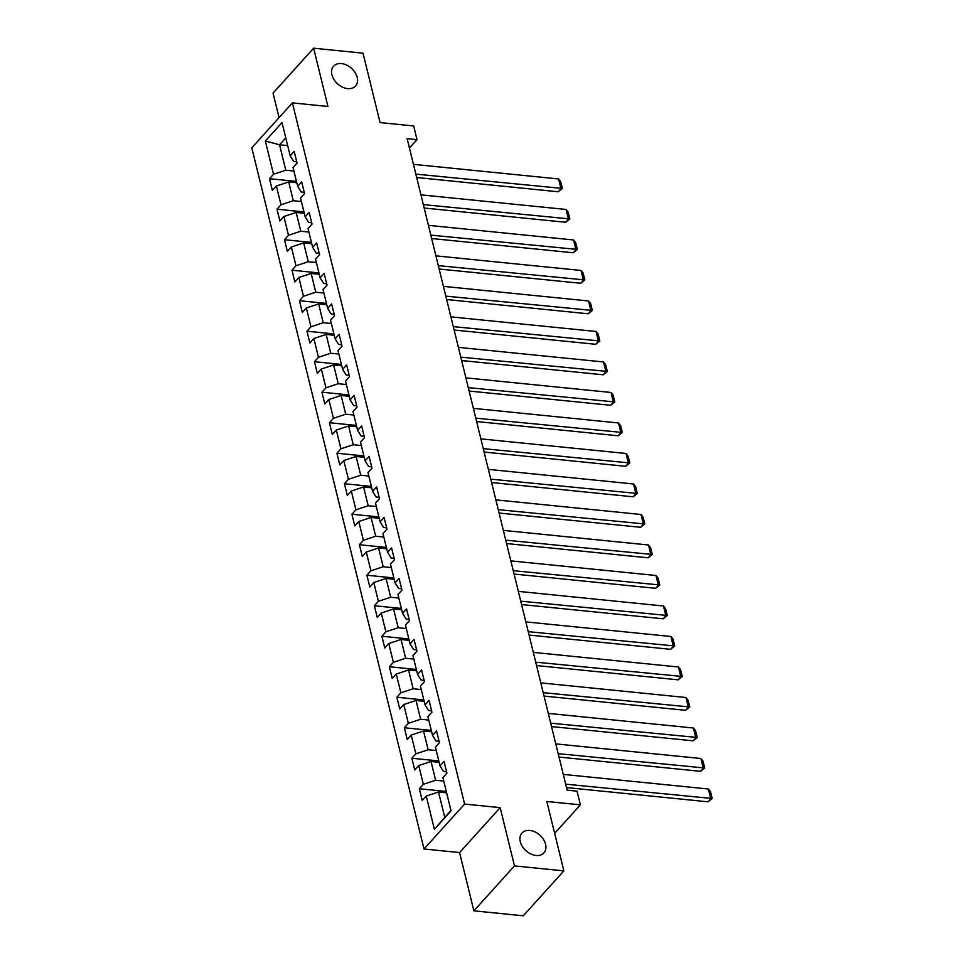 <?xml version="1.0" encoding="UTF-8"?>
<svg xmlns="http://www.w3.org/2000/svg" width="964" height="964" viewBox="0 0 964 964"><rect width="100%" height="100%" fill="white"/><g stroke="black" fill="none" stroke-linecap="round" stroke-linejoin="round"><path stroke-width="1.45" d="M529.863 830.462A14.785 10.435 -137.9 0 1 543.515 839.487A14.785 10.435 -137.9 0 1 543.901 852.887A14.785 10.435 -137.9 0 1 536.008 855.49A14.785 10.435 -137.9 0 1 522.343 846.464A14.785 10.435 -137.9 0 1 521.958 833.065A14.785 10.435 -137.9 0 1 529.863 830.462M341.497 63.588A14.785 10.435 -137.9 0 1 355.15 72.613A14.785 10.435 -137.9 0 1 355.535 86.013A14.785 10.435 -137.9 0 1 347.643 88.616A14.785 10.435 -137.9 0 1 333.99 79.59A14.785 10.435 -137.9 0 1 333.604 66.191A14.785 10.435 -137.9 0 1 341.497 63.588M473.89 910.823L523.271 915.8L563.868 870.878L514.487 865.913L500.171 807.639L464.612 804.06L424.015 848.983L459.575 852.562L473.89 910.823L514.487 865.913M464.612 804.06L292.393 102.883L251.797 147.805L424.015 848.983M292.393 102.883L327.953 106.474L313.637 48.2L273.041 93.122L279.066 117.632M313.637 48.2L363.018 53.177L380.069 122.585L413.652 125.971L417.014 139.66L407.133 138.659L567.157 790.167L577.038 791.167L580.4 804.844L546.817 801.47L563.868 870.878M265.341 141.021L273.499 174.267L269.498 178.702L272.378 190.426L276.391 186.004L280.994 204.766L276.993 209.2L279.873 220.937L283.874 216.502L288.489 235.276L284.488 239.699L287.368 251.435L291.369 247.001L295.984 265.775L291.972 270.209L294.851 281.934L298.864 277.512L303.467 296.273L299.467 300.708L302.347 312.444L306.359 308.01L310.962 326.784L306.962 331.206L309.842 342.943L313.842 338.509L318.457 357.283L314.457 361.717L317.337 373.442L321.337 369.019L325.953 387.781L321.94 392.215L324.82 403.952L328.832 399.518L333.436 418.292L329.435 422.714L332.315 434.451L336.328 430.016L340.931 448.79L336.93 453.225L339.81 464.949L343.811 460.527L348.426 479.289L344.425 483.723L347.305 495.46L351.306 491.025L355.921 509.799L351.908 514.234L354.8 525.958L358.801 521.524L363.404 540.298L359.403 544.732L362.283 556.457L366.296 552.035L370.899 570.796L366.898 575.231L369.778 586.968L373.779 582.533L378.394 601.307L374.394 605.741L377.273 617.466L381.274 613.032L385.889 631.806L381.877 636.24L384.769 647.977L388.769 643.542L393.384 662.316L389.372 666.739L392.252 678.475L396.264 674.041L400.867 692.815L396.867 697.249L399.747 708.974L403.747 704.539L408.362 723.313L404.362 727.748L407.242 739.484L411.242 735.05L415.858 753.824L411.845 758.246L414.737 769.983L418.738 765.549L423.353 784.322L419.34 788.757L422.22 800.481L426.233 796.059L434.39 829.293L451.068 810.845L442.91 777.599L446.91 773.164L444.03 761.44L440.03 765.874L435.415 747.1L439.415 742.666L436.535 730.929L432.535 735.363L427.92 716.589L431.92 712.167L429.04 700.43L425.04 704.865L420.425 686.091L424.437 681.656L421.557 669.932L417.545 674.366L412.941 655.592L416.942 651.158L414.062 639.421L410.062 643.856L405.446 625.082L409.447 620.659L406.567 608.923L402.566 613.357L397.951 594.583L401.952 590.149L399.072 578.424L395.071 582.846L390.456 564.085L394.469 559.65L391.589 547.913L387.576 552.348L382.973 533.574L386.974 529.152L384.094 517.415L380.081 521.849L375.478 503.075L379.479 498.641L376.599 486.916L372.598 491.339L367.983 472.577L371.983 468.143L369.104 456.406L365.103 460.84L360.488 442.066L364.5 437.644L361.621 425.907L357.608 430.342L353.005 411.568L357.005 407.133L354.125 395.409L350.113 399.831L345.51 381.069L349.51 376.635L346.63 364.898L342.63 369.333L338.015 350.559L342.015 346.136L339.135 334.4L335.135 338.834L330.519 320.06L334.532 315.626L331.64 303.901L327.639 308.323L323.036 289.562L327.037 285.127L324.157 273.39L320.144 277.825L315.541 259.051L319.542 254.617L316.662 242.892L312.661 247.326L308.046 228.552L312.047 224.118L309.167 212.393L305.166 216.816L300.551 198.054L304.564 193.619L301.672 181.883L297.671 186.317L293.056 167.543L297.069 163.109L294.189 151.384L290.176 155.819L282.018 122.573L265.341 141.021L279.548 144.793L285.79 170.206L293.912 171.026M440.03 765.874L443.536 771.525L446.585 771.827M443.765 781.081L435.632 780.262L431.029 761.488L439.15 762.307M423.353 784.322L435.632 780.262M418.738 765.549L431.029 761.488M432.535 735.363L436.041 741.015L439.09 741.328M436.27 750.57L428.149 749.763L423.533 730.989L431.655 731.809M415.858 753.824L428.149 749.763M411.242 735.05L423.533 730.989M425.04 704.865L428.558 710.516L431.595 710.817M428.775 720.072L420.653 719.252L416.038 700.491L424.16 701.298M408.362 723.313L420.653 719.252M403.747 704.539L416.038 700.491M417.545 674.366L421.063 680.018L424.1 680.319M421.28 689.573L413.158 688.754L408.555 669.98L416.677 670.799M400.867 692.815L413.158 688.754M396.264 674.041L408.555 669.98M410.062 643.856L413.568 649.507L416.617 649.82M413.797 659.063L405.663 658.255L401.06 639.481L409.182 640.301M393.384 662.316L405.663 658.255M388.769 643.542L401.06 639.481M402.566 613.357L406.073 619.009L409.122 619.31M406.302 628.564L398.18 627.745L393.565 608.971L401.687 609.79M385.889 631.806L398.18 627.745M381.274 613.032L393.565 608.971M395.071 582.846L398.59 588.498L401.627 588.811M398.807 598.066L390.685 597.246L386.07 578.472L394.192 579.292M378.394 601.307L390.685 597.246M373.779 582.533L386.07 578.472M387.576 552.348L391.095 557.999L394.131 558.313M391.312 567.555L383.19 566.748L378.587 547.974L386.709 548.793M370.899 570.796L383.19 566.748M366.296 552.035L378.587 547.974M380.081 521.849L383.6 527.501L386.648 527.802M383.829 537.056L375.695 536.237L371.092 517.463L379.214 518.283M363.404 540.298L375.695 536.237M358.801 521.524L371.092 517.463M372.598 491.339L376.105 496.99L379.153 497.304M376.334 506.558L368.212 505.738L363.597 486.965L371.718 487.784M355.921 509.799L368.212 505.738M351.306 491.025L363.597 486.965M365.103 460.84L368.609 466.492L371.658 466.805M368.838 476.047L360.717 475.228L356.102 456.466L364.223 457.285M348.426 479.289L360.717 475.228M343.811 460.527L356.102 456.466M357.608 430.342L361.126 435.993L364.163 436.294M361.343 445.549L353.222 444.729L348.619 425.955L356.74 426.775M340.931 448.79L353.222 444.729M336.328 430.016L348.619 425.955M350.113 399.831L353.631 405.483L356.68 405.796M353.848 415.05L345.727 414.231L341.123 395.457L349.245 396.276M333.436 418.292L345.727 414.231M328.832 399.518L341.123 395.457M342.63 369.333L346.136 374.984L349.185 375.285M346.365 384.54L338.243 383.72L333.628 364.958L341.75 365.778M325.953 387.781L338.243 383.72M321.337 369.019L333.628 364.958M335.135 338.834L338.641 344.485L341.69 344.787M338.87 354.041L330.748 353.222L326.133 334.448L334.255 335.267M318.457 357.283L330.748 353.222M313.842 338.509L326.133 334.448M327.639 308.323L331.158 313.975L334.195 314.288M331.375 323.543L323.253 322.723L318.638 303.949L326.772 304.769M310.962 326.784L323.253 322.723M306.359 308.01L318.638 303.949M320.144 277.825L323.663 283.476L326.712 283.778M323.88 293.032L315.758 292.213L311.155 273.451L319.277 274.258M303.467 296.273L315.758 292.213M298.864 277.512L311.155 273.451M312.661 247.326L316.168 252.978L319.217 253.279M316.397 262.533L308.275 261.714L303.66 242.94L311.782 243.759M295.984 265.775L308.275 261.714M291.369 247.001L303.66 242.94M305.166 216.816L308.673 222.467L311.721 222.78M308.902 232.035L300.78 231.215L296.165 212.442L304.287 213.261M288.489 235.276L300.78 231.215M283.874 216.502L296.165 212.442M297.671 186.317L301.19 191.969L304.226 192.27M301.407 201.524L293.285 200.705L288.67 181.943L296.804 182.75M280.994 204.766L293.285 200.705M276.391 186.004L288.67 181.943M290.176 155.819L293.695 161.47L296.731 161.771M287.67 145.6L279.548 144.793L285.778 137.9M273.499 174.267L285.79 170.206M554.649 833.342L580.4 804.844M409.435 148.034L417.014 139.66M446.645 792.806L438.524 791.998L444.766 817.412L450.995 810.519M434.39 829.293L444.766 817.412M426.233 796.059L438.524 791.998M269.498 178.702L296.466 181.413M276.993 209.2L303.961 211.911M284.488 239.699L311.456 242.422M291.972 270.209L318.939 272.92M299.467 300.708L326.435 303.419M306.962 331.206L333.93 333.93M314.457 361.717L341.425 364.428M321.94 392.215L348.908 394.927M329.435 422.714L356.403 425.437M336.93 453.225L363.898 455.936M344.425 483.723L371.393 486.446M351.908 514.234L378.888 516.945M359.403 544.732L386.371 547.444M366.898 575.231L393.866 577.954M374.394 605.741L401.361 608.453M381.877 636.24L408.857 638.951M389.372 666.739L416.34 669.462M396.867 697.249L423.835 699.96M404.362 727.748L431.33 730.459M411.845 758.246L438.825 760.97M419.34 788.757L446.308 791.468M500.171 807.639L459.575 852.562M413.448 164.35L558.578 178.955L560.976 188.739L558.228 191.764L562.361 188.438L415.846 174.123M416.677 177.521L558.228 191.764M558.578 178.955L560.674 181.594L562.361 188.438M420.943 194.849L566.073 209.465L568.471 219.238L565.723 222.274L569.857 218.936L423.341 204.621M424.172 208.019L565.723 222.274M566.073 209.465L568.17 212.092L569.857 218.936M428.426 225.347L573.556 239.964L575.966 249.736L573.219 252.773L577.352 249.447L430.836 235.132M431.667 238.518L573.219 252.773M573.556 239.964L575.665 242.603L577.352 249.447M435.921 255.858L581.051 270.462L583.449 280.247L580.714 283.271L584.835 279.946L438.319 265.63M439.162 269.028L580.714 283.271M581.051 270.462L583.16 273.101L584.835 279.946M443.416 286.356L588.546 300.973L590.944 310.745L588.197 313.782L592.33 310.444L445.814 296.129M446.645 299.527L588.197 313.782M588.546 300.973L590.655 303.6L592.33 310.444M450.911 316.855L596.041 331.471L598.439 341.244L595.692 344.281L599.825 340.955L453.309 326.639M454.14 330.025L595.692 344.281M596.041 331.471L598.138 334.11L599.825 340.955M458.394 347.365L603.524 361.97L605.934 371.755L603.187 374.791L607.32 371.453L460.804 357.138M461.636 360.536L603.187 374.791M603.524 361.97L605.633 364.609L607.32 371.453M465.889 377.864L611.019 392.481L613.417 402.253L610.682 405.29L614.803 401.952L468.287 387.636M469.131 391.035L610.682 405.29M611.019 392.481L613.128 395.107L614.803 401.952M473.384 408.362L618.514 422.979L620.912 432.752L618.165 435.788L622.298 432.462L475.782 418.147M476.614 421.533L618.165 435.788M618.514 422.979L620.623 425.618L622.298 432.462M480.879 438.873L626.01 453.478L628.408 463.262L625.66 466.299L629.793 462.961L483.277 448.646M484.109 452.044L625.66 466.299M626.01 453.478L628.106 456.117L629.793 462.961M488.362 469.372L633.493 483.988L635.903 493.761L633.155 496.797L637.288 493.46L490.772 479.144M491.604 482.542L633.155 496.797M633.493 483.988L635.601 486.615L637.288 493.46M495.858 499.87L640.988 514.487L643.386 524.259L640.65 527.296L644.771 523.97L498.255 509.655M499.099 513.041L640.65 527.296M640.988 514.487L643.096 517.126L644.771 523.97M503.353 530.381L648.483 544.985L650.881 554.77L648.145 557.807L652.266 554.469L505.751 540.153M506.582 543.551L648.145 557.807M648.483 544.985L650.592 547.624L652.266 554.469M510.848 560.879L655.978 575.496L658.376 585.269L655.628 588.305L659.762 584.967L513.246 570.652M514.077 574.05L655.628 588.305M655.978 575.496L658.075 578.123L659.762 584.967M518.331 591.378L663.461 605.995L665.871 615.767L663.124 618.804L667.257 615.478L520.741 601.162M521.572 604.548L663.124 618.804M663.461 605.995L665.57 608.633L667.257 615.478M525.826 621.888L670.956 636.493L673.354 646.278L670.619 649.314L674.74 645.976L528.224 631.661M529.067 635.059L670.619 649.314M670.956 636.493L673.065 639.132L674.74 645.976M533.321 652.387L678.451 667.004L680.849 676.776L678.114 679.813L682.235 676.475L535.719 662.16M536.55 665.558L678.114 679.813M678.451 667.004L680.56 669.643L682.235 676.475M540.816 682.886L685.946 697.502L688.344 707.275L685.597 710.311L689.73 706.986L543.214 692.67M544.045 696.068L685.597 710.311M685.946 697.502L688.043 700.141L689.73 706.986M548.299 713.396L693.429 728.013L695.839 737.785L693.092 740.822L697.225 737.484L550.709 723.169M551.541 726.567L693.092 740.822M693.429 728.013L695.538 730.64L697.225 737.484M555.794 743.895L700.924 758.511L703.322 768.284L700.587 771.321L704.708 767.995L558.192 753.667M559.036 757.065L700.587 771.321M700.924 758.511L703.033 761.15L704.708 767.995M563.289 774.393L708.419 789.01L710.817 798.794L708.082 801.819L712.203 798.493L565.687 784.178M566.519 787.576L708.082 801.819M708.419 789.01L710.528 791.649L712.203 798.493"/></g></svg>
